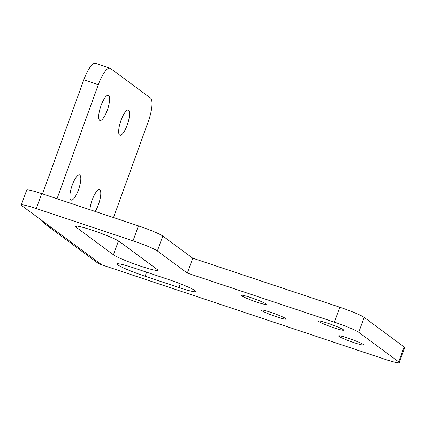 <?xml version="1.0" encoding="UTF-8"?>
<svg xmlns="http://www.w3.org/2000/svg" width="426" height="426" viewBox="0 0 426 426"><rect width="100%" height="100%" fill="white"/><g stroke="black" fill="none" stroke-linecap="round" stroke-linejoin="round"><path stroke-width="0.64" d="M339.788 307.231A21.241 1.848 19.9 0 1 364.129 317.381L358.729 332.301L398.672 361.844A21.241 1.848 19.9 0 1 399.3 362.622A21.241 1.848 19.9 0 1 384.316 359.086L101.814 264.855A21.241 20.315 126.5 0 1 96.388 262.038L46.455 225.109A21.241 20.315 -53.5 0 0 51.881 227.926L21.923 205.769A21.241 1.848 19.9 0 1 21.3 204.991A21.241 1.848 19.9 0 1 36.279 208.532L133.029 240.802A21.241 1.848 19.9 0 1 157.37 250.946L187.328 273.103L192.733 258.183L339.788 307.231L334.383 322.157A21.241 1.848 19.9 0 1 358.729 332.301M192.733 258.183L162.775 236.025L157.37 250.946M133.029 240.802L138.429 225.876A21.241 1.848 19.9 0 1 162.775 236.025M138.429 225.876L41.684 193.606L36.279 208.532M21.3 204.991L26.7 190.071A21.241 1.848 19.9 0 1 41.684 193.606M398.672 361.844L404.077 346.924A21.241 1.848 19.9 0 1 404.7 347.701L399.3 362.622M404.077 346.924L364.129 317.381M113.513 217.564L148.248 121.607A21.241 5.932 108.4 0 0 150.458 98.012L110.515 68.469A21.241 5.932 108.4 0 0 110.03 68.219A21.241 5.932 108.4 0 0 98.315 84.673L83.805 79.832A21.241 5.932 108.4 0 1 95.52 63.378L110.03 68.219M57.031 198.729L98.315 84.673M42.52 193.883L83.805 79.832M89.902 209.688A13.275 3.706 -71.6 0 1 93.842 196.003A13.275 3.706 -71.6 0 1 99.514 189.676A13.275 3.706 -71.6 0 1 99.812 189.836A13.275 3.706 -71.6 0 1 100.137 198.686A13.275 3.706 -71.6 0 1 95.19 211.456M99.647 120.345A13.275 3.706 -71.6 0 1 100.829 106.165A13.275 3.706 -71.6 0 1 108.353 95.312A13.275 3.706 -71.6 0 1 108.651 95.472A13.275 3.706 -71.6 0 1 107.474 109.652A13.275 3.706 -71.6 0 1 99.95 120.499A13.275 3.706 -71.6 0 1 99.647 120.345M70.838 199.938A13.275 3.706 -71.6 0 1 72.015 185.757A13.275 3.706 -71.6 0 1 79.54 174.905A13.275 3.706 -71.6 0 1 79.843 175.065A13.275 3.706 -71.6 0 1 78.661 189.24A13.275 3.706 -71.6 0 1 71.137 200.092A13.275 3.706 -71.6 0 1 70.838 199.938M119.621 135.117A13.275 3.706 -71.6 0 1 120.803 120.936A13.275 3.706 -71.6 0 1 128.322 110.084A13.275 3.706 -71.6 0 1 128.625 110.243A13.275 3.706 -71.6 0 1 127.443 124.424A13.275 3.706 -71.6 0 1 119.924 135.276A13.275 3.706 -71.6 0 1 119.621 135.117M42.169 220.743A21.241 20.315 -53.5 0 0 46.455 225.109M334.383 322.157L187.328 273.103M156.981 269.317L119.53 241.622A23.899 2.077 -160.1 0 0 95.28 231.275A23.899 2.077 -160.1 0 0 75.29 226.227A23.899 2.077 -160.1 0 0 75.993 227.101L113.444 254.796A23.899 2.077 -160.1 0 0 137.689 265.142A23.899 2.077 -160.1 0 0 157.679 270.19A23.899 2.077 -160.1 0 0 156.981 269.317M343.202 329.66A13.275 1.156 -160.1 0 0 329.729 323.909A13.275 1.156 -160.1 0 0 318.627 321.103A13.275 1.156 -160.1 0 0 319.015 321.593A13.275 1.156 -160.1 0 0 332.488 327.338A13.275 1.156 -160.1 0 0 343.59 330.145A13.275 1.156 -160.1 0 0 343.202 329.66M265.803 303.839A13.275 1.156 -160.1 0 0 252.33 298.093A13.275 1.156 -160.1 0 0 241.228 295.287A13.275 1.156 -160.1 0 0 241.617 295.772A13.275 1.156 -160.1 0 0 255.089 301.523A13.275 1.156 -160.1 0 0 266.191 304.329A13.275 1.156 -160.1 0 0 265.803 303.839M285.777 318.616A13.275 1.156 -160.1 0 0 272.305 312.865A13.275 1.156 -160.1 0 0 261.202 310.059A13.275 1.156 -160.1 0 0 261.591 310.549A13.275 1.156 -160.1 0 0 275.063 316.294A13.275 1.156 -160.1 0 0 286.165 319.101A13.275 1.156 -160.1 0 0 285.777 318.616M363.176 344.432A13.275 1.156 -160.1 0 0 349.703 338.681A13.275 1.156 -160.1 0 0 338.595 335.88A13.275 1.156 -160.1 0 0 338.99 336.364A13.275 1.156 -160.1 0 0 352.456 342.11A13.275 1.156 -160.1 0 0 363.564 344.916A13.275 1.156 -160.1 0 0 363.176 344.432M145.117 276.261L178.979 287.555A23.899 2.077 -160.1 0 0 195.832 291.533A23.899 2.077 -160.1 0 0 167.743 279.243L133.881 267.949A23.899 2.077 -160.1 0 0 117.033 263.971A23.899 2.077 -160.1 0 0 145.117 276.261L146.592 272.187M51.881 227.926L101.814 264.855M75.993 227.101L76.387 226.004M118.46 240.93L113.444 254.796M180.336 283.801L178.979 287.555"/></g></svg>
